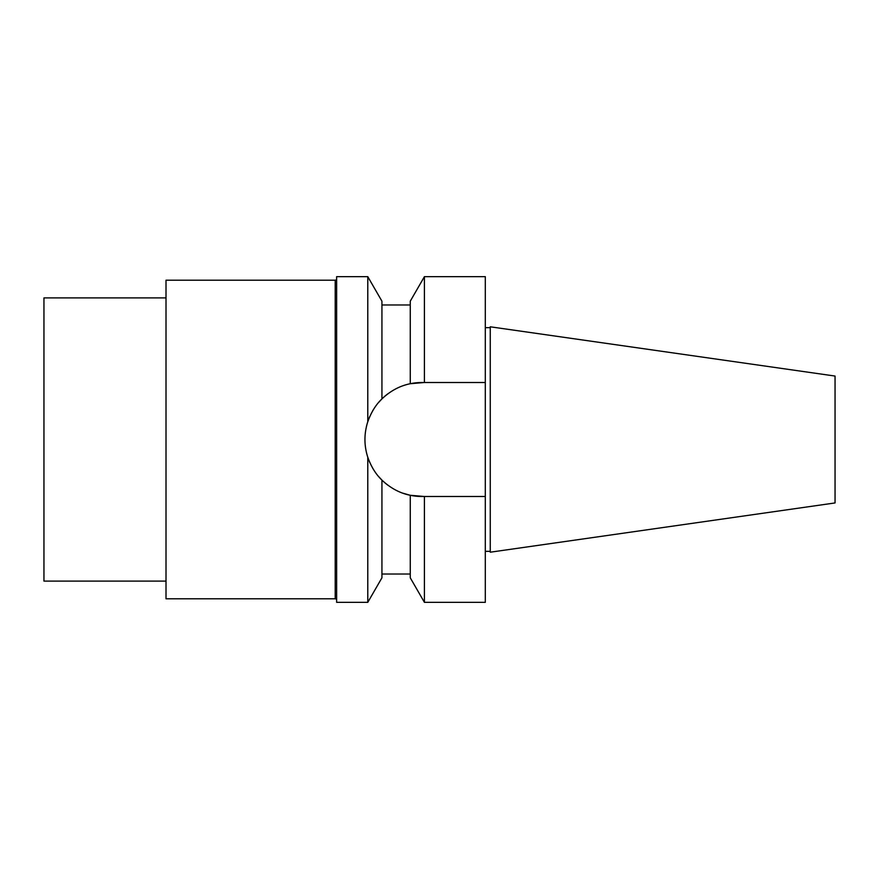 <?xml version="1.0" encoding="UTF-8"?>
<svg xmlns="http://www.w3.org/2000/svg" width="879" height="879" viewBox="0 0 879 879"><rect width="100%" height="100%" fill="white"/><g stroke="black" fill="none" stroke-linecap="round" stroke-linejoin="round"><path stroke-width="1.32" d="M378.761 476.693L381.936 480.099L381.936 577.811L367.785 602.335L336.635 602.335L336.635 276.665L367.785 276.665L367.785 421.755C371.246 412.141 375.959 404.527 381.936 398.901L378.662 402.417M417.954 496.349L424.414 496.492L410.262 495.284C399.89 493.196 390.452 488.131 381.936 480.099C375.904 474.385 371.191 466.771 367.785 457.245C364.005 445.499 364.005 433.666 367.785 421.755M367.785 602.335L367.785 457.245M367.785 276.665L381.936 301.189L381.936 398.901C390.452 390.869 399.89 385.804 410.262 383.716L424.414 382.508L421.942 382.508L424.414 382.508L424.414 276.665L410.262 301.189L410.262 383.716M424.414 276.665L485.307 276.665L485.307 496.492L421.942 496.492A56.992 56.992 0 0 1 402.868 493.207M388.298 485.505A56.992 56.992 0 0 1 378.629 476.55M375.41 472.408A56.992 56.992 0 0 1 372.421 467.716M369.828 462.563A56.992 56.992 0 0 1 366.411 452.311M365.477 447.257A56.992 56.992 0 0 1 365.005 442.126M365.005 436.984A56.992 56.992 0 0 1 365.466 431.853M366.389 426.765A56.992 56.992 0 0 1 369.861 416.36M372.465 411.207A56.992 56.992 0 0 1 375.443 406.537M378.651 402.428A56.992 56.992 0 0 1 388.298 393.495M402.868 385.793A56.992 56.992 0 0 1 421.942 382.508M402.516 493.086L410.262 495.284L410.262 577.811L424.414 602.335L424.414 496.492M410.262 495.284L417.877 496.349M485.307 496.492L485.307 602.335L424.414 602.335M485.307 382.508L424.414 382.508M485.307 327.658L490.262 327.658M485.307 551.342L490.262 551.342M490.262 552.199L490.262 326.801L835.05 376.058L835.05 502.942L490.262 552.199M166.01 581.096L43.95 581.096L43.95 297.904L166.01 297.904M336.635 600.214A1.417 1.417 0 0 0 335.218 598.797L166.01 598.797L166.01 280.203L335.218 280.203A1.417 1.417 0 0 0 336.635 278.786M387.837 393.847L387.046 394.44M386.98 484.516L387.826 485.153M335.218 598.797L335.218 280.203M410.262 304.98L381.936 304.98M410.262 574.02L381.936 574.02"/></g></svg>
